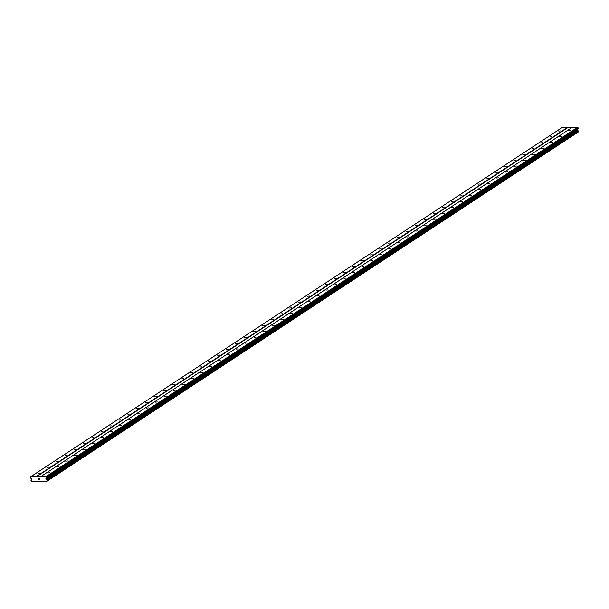 <?xml version="1.0" encoding="UTF-8"?>
<svg xmlns="http://www.w3.org/2000/svg" width="609" height="609" viewBox="0 0 609 609"><rect width="100%" height="100%" fill="white"/><g stroke="black" fill="none" stroke-linecap="round" stroke-linejoin="round"><path stroke-width="0.91" d="M47.708 472.934L49.755 472.774L47.708 472.934M56.69 467.034L58.73 466.875L56.69 467.034M65.665 461.135L67.706 460.975L65.665 461.135M74.641 455.235L76.688 455.075L74.641 455.235M83.616 449.335L85.663 449.176L83.616 449.335M92.598 443.436L94.639 443.276L92.598 443.436M101.574 437.536L103.614 437.384L101.574 437.536M110.549 431.644L112.596 431.484L110.549 431.644M119.524 425.744L121.572 425.584L119.524 425.744M128.499 419.845L130.547 419.685L128.499 419.845M137.482 413.945L139.522 413.785L137.482 413.945M146.457 408.045L148.505 407.885L146.457 408.045M155.432 402.146L157.48 401.986L155.432 402.146M164.407 396.246L166.455 396.086L164.407 396.246M173.39 390.346L175.43 390.186L173.39 390.346M182.365 384.446L184.405 384.294L182.365 384.446M191.34 378.554L193.388 378.395L191.34 378.554M200.315 372.655L202.363 372.495L200.315 372.655M209.29 366.755L211.338 366.595L209.29 366.755M218.273 360.855L220.313 360.695L218.273 360.855M227.248 354.956L229.296 354.796L227.248 354.956M236.223 349.056L238.271 348.896L236.223 349.056M245.199 343.156L247.246 342.996L245.199 343.156M254.181 337.257L256.222 337.097L254.181 337.257M263.157 331.357L265.197 331.205L263.157 331.357M272.132 325.465L274.179 325.305L272.132 325.465M281.107 319.565L283.155 319.405L281.107 319.565M290.082 313.665L292.13 313.506L290.082 313.665M299.065 307.766L301.105 307.606L299.065 307.766M308.04 301.866L310.088 301.706L308.04 301.866M317.015 295.966L319.063 295.807L317.015 295.966M325.99 290.067L328.038 289.907L325.99 290.067M334.973 284.167L337.013 284.007L334.973 284.167M343.948 278.267L345.988 278.115L343.948 278.267M352.923 272.375L354.971 272.215L352.923 272.375M361.898 266.476L363.946 266.316L361.898 266.476M370.881 260.576L372.921 260.416L370.881 260.576M379.856 254.676L381.896 254.516L379.856 254.676M388.831 248.776L390.879 248.617L388.831 248.776M397.806 242.877L399.854 242.717L397.806 242.877M406.782 236.977L408.829 236.817L406.782 236.977M415.764 231.077L417.804 230.918L415.764 231.077M424.739 225.178L426.78 225.026L424.739 225.178M433.715 219.286L435.762 219.126L433.715 219.286M442.69 213.386L444.737 213.226L442.69 213.386M451.672 207.486L453.713 207.326L451.672 207.486M460.648 201.587L462.688 201.427L460.648 201.587M469.623 195.687L471.671 195.527L469.623 195.687M478.598 189.787L480.646 189.627L478.598 189.787M487.573 183.888L489.621 183.728L487.573 183.888M496.556 177.988L498.596 177.828L496.556 177.988M505.531 172.096L507.579 171.936L505.531 172.096M514.506 166.196L516.554 166.036L514.506 166.196M523.481 160.296L525.529 160.137L523.481 160.296M532.464 154.397L534.504 154.237L532.464 154.397M541.439 148.497L543.479 148.337L541.439 148.497M550.414 142.597L552.462 142.437L550.414 142.597M559.389 136.698L561.437 136.538L559.389 136.698M568.364 130.798L570.412 130.638L568.364 130.798M38.101 473.201L40.148 473.041L38.101 473.201M47.076 467.301L49.123 467.141L47.076 467.301M56.051 461.401L58.099 461.241L56.051 461.401M65.034 455.502L67.074 455.342L65.034 455.502M74.009 449.602L76.056 449.442L74.009 449.602M82.984 443.702L85.032 443.542L82.984 443.702M91.959 437.802L94.007 437.643L91.959 437.802M100.942 431.903L102.982 431.743L100.942 431.903M109.917 426.003L111.957 425.851L109.917 426.003M118.892 420.111L120.94 419.951L118.892 420.111M127.867 414.211L129.915 414.051L127.867 414.211M136.842 408.312L138.89 408.152L136.842 408.312M145.825 402.412L147.865 402.252L145.825 402.412M154.8 396.512L156.848 396.352L154.8 396.512M163.775 390.613L165.823 390.453L163.775 390.613M172.75 384.713L174.798 384.553L172.75 384.713M181.733 378.813L183.773 378.653L181.733 378.813M190.708 372.914L192.748 372.761L190.708 372.914M199.683 367.021L201.731 366.862L199.683 367.021M208.659 361.122L210.706 360.962L208.659 361.122M217.641 355.222L219.682 355.062L217.641 355.222M226.617 349.322L228.657 349.163L226.617 349.322M235.592 343.423L237.639 343.263L235.592 343.423M244.567 337.523L246.615 337.363L244.567 337.523M253.542 331.623L255.59 331.463L253.542 331.623M262.525 325.724L264.565 325.564L262.525 325.724M271.5 319.824L273.548 319.672L271.5 319.824M280.475 313.932L282.523 313.772L280.475 313.932M289.45 308.032L291.498 307.872L289.45 308.032M298.433 302.133L300.473 301.973L298.433 302.133M307.408 296.233L309.448 296.073L307.408 296.233M316.383 290.333L318.431 290.173L316.383 290.333M325.358 284.433L327.406 284.274L325.358 284.433M334.333 278.534L336.381 278.374L334.333 278.534M343.316 272.634L345.356 272.474L343.316 272.634M352.291 266.734L354.339 266.582L352.291 266.734M361.266 260.842L363.314 260.682L361.266 260.842M370.242 254.943L372.289 254.783L370.242 254.943M379.224 249.043L381.264 248.883L379.224 249.043M388.199 243.143L390.24 242.983L388.199 243.143M397.175 237.244L399.222 237.084L397.175 237.244M406.15 231.344L408.197 231.184L406.15 231.344M415.125 225.444L417.173 225.284L415.125 225.444M424.108 219.544L426.148 219.385L424.108 219.544M433.083 213.652L435.13 213.493L433.083 213.652M442.058 207.753L444.106 207.593L442.058 207.753M451.033 201.853L453.081 201.693L451.033 201.853M460.016 195.953L462.056 195.793L460.016 195.953M468.991 190.054L471.031 189.894L468.991 190.054M477.966 184.154L480.014 183.994L477.966 184.154M486.941 178.254L488.989 178.094L486.941 178.254M495.924 172.355L497.964 172.195L495.924 172.355M504.899 166.455L506.939 166.295L504.899 166.455M513.874 160.563L515.922 160.403L513.874 160.563M522.849 154.663L524.897 154.503L522.849 154.663M531.824 148.763L533.872 148.604L531.824 148.763M540.807 142.864L542.847 142.704L540.807 142.864M549.782 136.964L551.83 136.804L549.782 136.964M558.757 131.064L560.805 130.905L558.757 131.064M30.64 476.794L46.368 476.36L46.726 477.502L45.979 478.545A0.472 0.426 -123.3 0 0 45.888 478.88L45.903 479.017A0.472 0.426 -123.3 0 0 46.078 479.344L46.573 479.823A0.54 0.487 -123.3 0 0 46.969 480.204L47.038 480.805A0.54 0.487 -123.3 0 0 46.718 481.232L31.493 481.65A0.54 0.487 -123.3 0 0 31.074 481.239L30.968 480.661A0.54 0.487 -123.3 0 0 31.295 480.242L31.668 479.74A0.472 0.426 -123.3 0 0 31.752 479.412L31.737 479.268A0.472 0.426 -123.3 0 0 31.569 478.948L30.564 477.951L30.64 476.794L562.069 127.585L571.965 127.54M40.902 476.512L572.338 127.296L577.796 127.152L578.154 128.293L46.726 477.502M47.091 480.767L578.497 131.574L578.398 130.996A0.54 0.487 -123.3 0 1 578.002 130.615L577.507 130.128A0.472 0.426 -123.3 0 1 577.34 129.808L577.317 129.664A0.472 0.426 -123.3 0 1 577.408 129.336L578.154 128.293M578.253 131.742A0.54 0.487 -123.3 0 0 578.147 132.024L46.718 481.232M46.589 481.437L578.147 132.024M39.516 479.519L39.463 479.123L39.029 479.534L39.516 479.519M39.41 478.659L38.923 478.674L39.41 478.659M38.915 478.605L39.463 478.59L39.585 479.587L39.037 479.603L39.585 479.587M38.382 479.618L38.245 478.628L38.367 479.618M38.245 478.628L38.413 479.489L38.306 478.621M577.796 127.152L46.368 476.36M578.04 127.372L46.611 476.588M577.926 130.509L46.497 479.725M578.002 130.615L46.573 479.823M567.527 127.433L36.098 476.641M567.778 127.654L36.35 476.87M578.116 128.453L46.68 477.669M577.408 129.336L45.979 478.545M577.317 129.664L45.888 478.88M577.34 129.808L45.903 479.017M577.507 130.128L46.078 479.344M578.398 130.996L46.969 480.204M578.512 131.125L47.076 480.334M578.55 131.453L47.121 480.668M578.124 132.092L46.695 481.308M578.497 131.574L47.068 480.79"/></g></svg>
